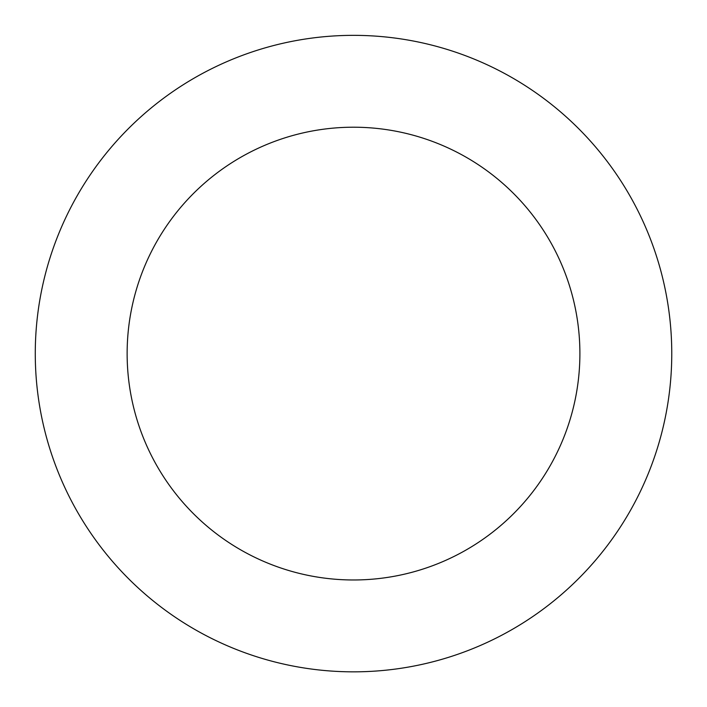 <?xml version="1.0" encoding="UTF-8"?>
<svg xmlns="http://www.w3.org/2000/svg" width="707" height="707" viewBox="0 0 707 707"><rect width="100%" height="100%" fill="white"/><g stroke="black" fill="none" stroke-linecap="round" stroke-linejoin="round"><path stroke-width="1.06" d="M549.507 604.335A318.247 318.247 0 0 0 472.665 58.495A318.247 318.247 0 0 0 38.381 397.961A318.247 318.247 0 0 0 549.507 604.335M492.929 531.947A226.373 226.373 0 0 0 438.269 143.68A226.373 226.373 0 0 0 129.346 385.156A226.373 226.373 0 0 0 492.929 531.947"/></g></svg>
